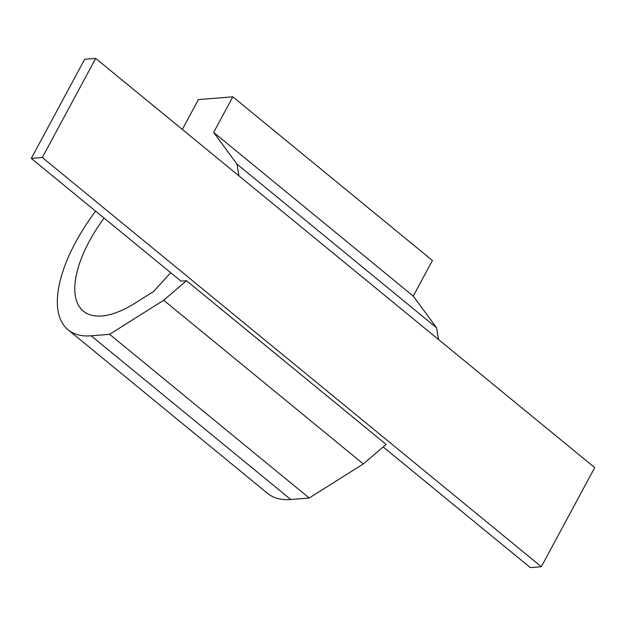 <?xml version="1.0" encoding="UTF-8"?>
<svg xmlns="http://www.w3.org/2000/svg" width="626" height="626" viewBox="0 0 626 626"><rect width="100%" height="100%" fill="white"/><g stroke="black" fill="none" stroke-linecap="round" stroke-linejoin="round"><path stroke-width="0.94" d="M42.318 157.517L31.3 158.401L84.674 59.274L95.692 58.39L42.318 157.517L541.326 566.726L530.308 567.61L383.159 446.941M31.3 158.401L181 281.168L186.509 280.722L386.117 444.405L363.299 463.936L163.699 300.253L186.509 280.722M238.936 175.859L236.996 164.129L436.596 327.813L413.262 296.106L432.433 260.502L232.833 96.819L213.654 132.422L236.996 164.129M182.322 129.433L198.395 99.589L232.833 96.819M163.699 300.253L109.597 334.323L91.146 335.81A120.45 54.219 129.4 0 1 68.14 329.824A120.45 54.219 129.4 0 1 95.637 211.158M170.687 272.701L153.589 291.489L135.083 303.14A96.357 43.374 129.4 0 1 83.414 311.192A96.357 43.374 129.4 0 1 104.065 218.075M109.597 334.323L309.197 498.006L363.299 463.936M91.146 335.81L290.746 499.493L309.197 498.006M290.746 499.493A120.45 54.219 129.4 0 1 267.74 493.507L68.14 329.824M438.536 339.542L436.596 327.813M213.654 132.422L413.262 296.106M95.692 58.39L594.7 467.599L541.326 566.726"/></g></svg>
